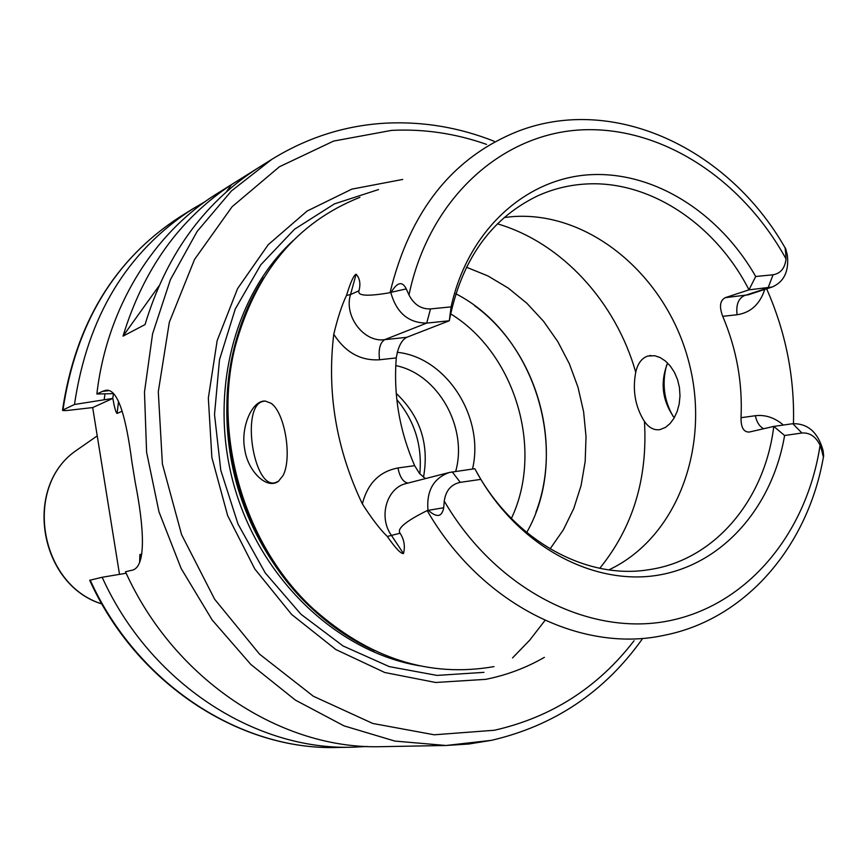 <?xml version="1.0" encoding="UTF-8"?>
<svg xmlns="http://www.w3.org/2000/svg" width="867" height="867" viewBox="0 0 867 867"><rect width="100%" height="100%" fill="white"/><g stroke="black" fill="none" stroke-linecap="round" stroke-linejoin="round"><path stroke-width="1.3" d="M205.219 201.577L192.658 208.914C126.853 251.549 87.459 316.737 74.475 404.488L62.511 410.189C62.435 410.72 64.678 410.752 69.219 410.254L92.682 407.566L119.505 574.355M367.12 746.476L352.598 747.202C254.53 750.41 149.731 682.611 102.165 577.27L89.691 580.283M74.475 404.488L112.851 398.408C114.509 407.848 115.918 412.855 117.088 413.429L122.182 411.218M105.037 393.813L104.181 399.394M126.17 573.228L102.165 577.27M108.917 390.659L102.447 391.375L104.918 390.54C118.259 386.487 126.463 420.062 131.871 461.688L135.219 482.345C143.868 526.388 147.054 568.384 131.296 570.388L125.487 571.754C174.365 680.205 281.721 749.966 381.816 746.66L445.985 745.49L490.993 740.385M141.776 554.078L139.89 554.555L139.641 562.282M92.682 407.566L112.851 398.408M386.216 123.125C345.619 125.314 307.492 137.387 271.826 159.344L217.433 193.395C153.47 232.952 106.804 307.774 96.866 393.986L113.566 393.629M102.447 391.375L96.866 393.986M145.049 324.583L123.027 336.125C143.369 269.464 179.556 218.95 231.587 184.573L255.635 169.52C202.607 204.558 165.738 256.242 145.049 324.583M402.722 179.436L351.85 189.125L307.081 211.06L268.217 244.7L237.58 288.613L217.151 340.655L208.34 398.051L211.873 457.548L227.674 515.659L254.811 568.98L291.615 614.432L335.822 649.524L384.775 672.51L435.657 682.481L485.704 679.349C506.556 675.198 526.117 667.872 544.357 657.359M359.924 197.329C297.175 222.245 255.592 272 235.174 346.616C212.404 436.567 244.819 545.69 313.02 608.612C369.049 658.552 429.371 677.886 493.973 666.615M766.645 288.819C785.73 332.083 794.671 377.015 793.468 423.616M666.647 365.05C661.738 383.452 663.949 400.641 673.269 416.604M674.255 417.775C662.193 400.684 659.982 382.434 667.612 363.024M647.768 356.055L654.628 355.708L660.025 357.497L665.347 360.965L670.224 365.939L674.407 372.257L677.55 379.627L679.446 387.571L679.999 395.861L679.186 404.022L677.127 411.597L674.006 418.208L670.061 423.551L665.574 427.355L659.841 429.653C653.978 430.455 648.852 427.724 644.463 421.481C635.262 406.894 632.346 390.497 635.728 372.29C637.657 363.587 641.678 358.179 647.768 356.055M466.413 267.199L487.948 275.944L508.257 288.082L526.908 303.309L543.522 321.267L557.763 341.555L569.337 363.728L578.018 387.311L583.621 411.814L586.027 436.708L585.182 461.482L581.074 485.596L573.759 508.539L563.377 529.791L550.101 548.876M278.535 481.207L274.969 482.789C253.554 488.424 241.026 407.75 262.3 401.551L265.215 401.042L271.143 403.285C284.864 412.746 292.331 457.548 283.141 475.398L278.535 481.207C267.134 490.137 247.745 471.475 244.7 449.117C240.419 427.106 252.221 400.11 265.215 401.042M273.354 405.192L271.143 403.285M504.204 217.519L512.202 216.652C588.899 210.724 665.282 274.969 688.149 359.393C711.612 443.655 678.438 537.139 608.894 569.868M451.111 306.875L449.29 320.768L426.716 323.098C408.52 323.001 396.577 312.9 390.898 292.786L391.158 292.277C397.303 282.089 402.342 280.962 406.276 288.906L408.986 294.953C413.96 304.588 421.134 309.237 430.52 308.923L451.111 306.875C467.562 231.196 524.676 178.992 588.899 174.787C653.263 170.636 719.068 212.242 755.699 276.508L773.061 274.774C780.679 273.441 784.993 268.141 786.011 258.886L785.751 253.207C784.96 247.951 784.971 246.553 785.762 249.013L787.366 255.245C789.089 271.306 784.017 281.894 772.15 287.02L748.99 289.849C715.091 223.426 648.321 179.111 583.708 184.162C567.517 185.321 551.986 189.309 537.106 196.126C490.44 218.939 461.168 260.49 449.29 320.768L406.688 337.328C401.486 340.146 398.018 347.017 396.284 357.908C393.358 394.843 399.481 430.758 414.643 465.666L419.53 473.501L425.459 478.595M476.958 472.667C514.998 540.975 586.287 579.774 648.137 569.814L651.876 569.218C716.326 558.446 765.03 498.633 773.776 426.401L749.207 432.059C743.637 432.21 740.906 427.42 741.025 417.699C742.683 382.835 736.582 349.054 722.72 316.325C719.079 306.625 719.946 300.405 725.311 297.652L748.243 294.813L772.15 287.02M427.93 509.948C426.488 490.603 433.641 478.107 449.409 472.461L474.769 468.711L480.838 479.375L460.29 482.345C451.133 484.295 445.79 490.549 444.251 501.093L443.698 507.737C441.932 517.057 436.816 517.935 428.341 510.338L427.182 510.587C405.669 521.251 396.642 528.794 400.088 533.216L387.289 536.456C380.06 529.412 371.748 518.564 362.363 503.922C336.288 449.128 326.751 392.578 333.762 334.25C337.837 317.376 342.097 304.436 346.518 295.419C350.571 282.165 353.779 275.088 356.12 274.21L350.517 294.563C343.7 316.206 363.999 342.812 384.71 339.658L406.688 337.328M356.12 274.21C359.827 278.296 360.78 283.812 358.971 290.759C357.182 295.929 367.532 296.568 390.031 292.688L390.898 292.786M449.409 472.461L406.341 483.493C386.877 487.612 378.207 516.721 391.234 535.091L403.48 553.547C405.312 546.373 404.174 539.588 400.088 533.216M403.48 553.547C400.977 553.98 395.58 548.28 387.289 536.456M480.838 479.375C522.389 548.811 596.03 586.406 659.809 574.886C723.728 563.312 772.475 506.404 784.602 435.505L801.91 433.001L792.806 423.703C807.903 423.399 818.004 432.362 823.097 450.591L823.628 455.76C823.617 457.993 823.043 456.378 821.905 450.905L820.084 445.248C815.771 436.545 809.713 432.46 801.91 433.001M725.311 297.652L748.99 289.849L755.699 276.508M784.602 435.505L773.776 426.401L792.806 423.703M455.771 293.729C536.066 334.738 571.581 454.265 526.713 532.468M397.238 352.305C446.505 357.247 484.859 417.46 472.504 469.025M395.775 365.603C438.052 374.013 468.061 427.474 455.684 471.41M396.241 393.39C420.311 416.377 429.393 444.348 423.486 477.294M396.837 399.6C414.751 421.124 422.402 445.866 419.801 473.805M123.027 336.125L158.845 286.121M226.287 191.986L231.587 184.573M82.441 446.18L75.201 451.219C23.203 487.98 39.839 584.835 101.862 603.92M62.511 410.189C75.407 323.738 114.542 259.298 179.913 216.891C114.834 259.06 75.862 323.391 62.988 409.874M90.201 580.099C137.094 683.846 240.56 750.638 337.566 747.473C240.04 750.616 136.509 683.749 89.68 580.251M112.721 398.43L113.512 393.629M271.826 159.344L231.402 190.968L197.112 231.478L170.42 279.64L152.581 333.838L144.475 392.112L146.599 452.227L158.975 511.823L181.149 568.503L212.198 620.024L250.801 664.425L295.354 700.081L344.004 725.863L394.853 741.068L445.985 745.49L468.895 743.994L491.34 740.353M512.538 657.923L529.759 640.117L545.029 620.382M118.541 401.41L117.088 413.429M139.89 554.555L141.158 557.405M486.571 144.399C455.565 133.453 423.909 128.782 391.602 130.375L333.578 141.083L279.38 166.778L232.063 206.769L194.544 259.428L169.336 322.221L158.293 391.743L162.389 463.975L181.561 534.571L214.648 599.238L259.536 654.141L313.355 696.244L372.767 723.457L434.248 734.793L494.428 730.252C551.51 717.28 598.046 687.444 634.048 640.746M378.554 189.548L334.467 203.875L294.509 229.256L260.794 264.793L235.271 308.988L219.492 359.74L214.517 414.469L220.782 470.261L238.002 524.047L265.248 572.924L300.947 614.248L343.05 645.958L389.229 666.593L437.011 675.415L483.981 672.348M293.187 240.56C232.822 296.08 207.733 397.259 235.098 489.205C262.376 581.172 338.65 652.233 419.53 665.791M263.731 277.743C226.775 334.998 216.371 415.174 237.981 488.349C259.829 561.448 312.326 622.929 374.555 650.716M257.304 288.765C247.008 307.113 239.249 327.022 234.025 348.491C211.494 437.499 243.551 545.408 311.036 607.669C327.141 622.809 344.513 635.251 363.143 644.994M427.182 510.587C480.676 603.605 579.774 653.068 662.67 635.619L667.883 634.525C748.232 616.979 808.272 544.281 823.433 456.887M497.409 223.827C561.697 242.587 615.852 301.911 635.728 372.29M644.463 421.481C647.812 478.486 632.91 527.429 599.769 568.286M414.643 465.666L397.942 467.974C399.86 477.197 403.209 482.225 407.967 483.071M397.942 467.974C379.41 471.496 367.543 483.483 362.363 503.922M333.762 334.25C345.413 352.403 360.683 360.91 379.562 359.772L396.284 357.908M379.562 359.772C378.294 349.325 380.006 342.617 384.71 339.658L426.716 323.098L430.52 308.923M346.518 295.419L350.517 294.563L358.971 290.759M785.155 247.973C729.006 149.189 614.757 94.113 518.314 131.134C452.607 157.198 409.853 211.049 390.031 292.688M460.29 482.345L452.227 471.897M443.698 507.737L428.341 510.338M786.011 258.886C742.011 178.851 661.174 125.726 580.944 129.898C500.92 134.082 428.753 199.323 408.986 294.953M444.251 501.093C495.621 589.322 588.66 636.486 667.991 621.01C747.538 605.545 806.722 533.281 820.084 445.248M773.061 274.774L768.075 287.887L744.2 295.68C738.305 298.627 735.931 304.978 737.08 314.754C750.67 312.673 759.893 304.23 764.748 289.437M785.751 253.207L787.269 254.811M406.276 288.906L391.158 292.277M783.389 425.036C774.675 417.656 765.333 414.545 755.352 415.716L741.025 417.699M722.72 316.325L737.08 314.754M755.352 415.716C756.696 422.153 759.47 426.488 763.675 428.732M821.905 450.905L823.151 450.981M450.591 313.832C515.366 353.389 544.053 449.94 511.378 518.455M101.883 603.974C39.579 584.911 22.889 488.327 75.201 451.219L97.234 435.873M192.658 208.914L179.913 216.891M352.598 747.202L337.566 747.473M106.598 390.356L104.918 390.54M491.589 740.299C554.262 725.701 604.429 692.018 642.089 639.272M494.114 141.245C459.347 127.492 423.595 121.445 386.855 123.092M235.174 346.616L234.025 348.491C239.346 326.599 247.29 306.354 257.846 287.768M313.02 608.612L311.036 607.669C327.444 623.113 345.153 635.728 364.151 645.536M649.47 355.665L650.868 355.492M474.422 305.552C535.795 350.062 562.986 441.585 535.871 512.375"/></g></svg>
